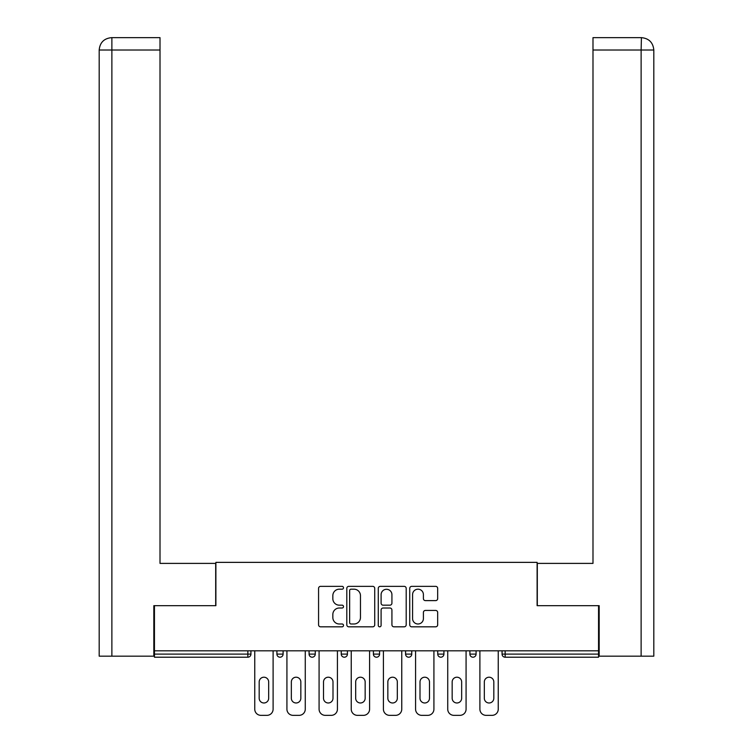 <?xml version="1.0" encoding="UTF-8"?>
<svg xmlns="http://www.w3.org/2000/svg" width="753" height="753" viewBox="0 0 753 753"><rect width="100%" height="100%" fill="white"/><g stroke="black" fill="none" stroke-linecap="round" stroke-linejoin="round"><path stroke-width="1.13" d="M343.509 587.773A1.421 1.421 0 0 0 342.097 586.352L320.59 586.352A2.024 2.024 0 0 0 318.566 588.375L318.566 624.802A2.024 2.024 0 0 0 320.59 626.825L342.097 626.825A1.421 1.421 0 0 0 343.509 625.414A1.421 1.421 0 0 0 342.097 623.992L339.311 623.992A6.476 6.476 0 0 1 332.835 617.516L332.835 614.486A6.476 6.476 0 0 1 339.311 608.01L342.097 608.01A1.421 1.421 0 0 0 343.509 606.589A1.421 1.421 0 0 0 342.097 605.177L339.311 605.177A6.476 6.476 0 0 1 332.835 598.701L332.835 595.661A6.476 6.476 0 0 1 339.311 589.185L342.097 589.185A1.421 1.421 0 0 0 343.509 587.773M435.648 600.621A2.024 2.024 0 0 0 437.672 598.597L437.672 588.375A2.024 2.024 0 0 0 435.648 586.352L411.759 586.352A2.024 2.024 0 0 0 409.736 588.375L409.736 624.802A2.024 2.024 0 0 0 411.759 626.825L435.648 626.825A2.024 2.024 0 0 0 437.672 624.802L437.672 612.462A2.024 2.024 0 0 0 435.648 610.438L425.426 610.438A2.024 2.024 0 0 0 423.402 612.462L423.402 618.58A5.412 5.412 0 0 1 417.99 623.992A5.412 5.412 0 0 1 412.578 618.58L412.578 594.597A5.412 5.412 0 0 1 417.99 589.185A5.412 5.412 0 0 1 423.402 594.597L423.402 598.597A2.024 2.024 0 0 0 425.426 600.621L435.648 600.621M160.013 37.65L111.576 37.65L160.013 37.65L160.013 50.018L111.877 50.018L111.877 656.174L153.828 656.174L153.828 605.666L215.885 605.666L215.885 562.369L537.115 562.369L537.115 605.666L598.55 605.666L598.55 650.818L154.45 650.818L154.45 654.112L247.85 654.112L247.85 650.818M154.45 605.666L154.45 650.818M374.73 588.375A2.024 2.024 0 0 0 372.707 586.352L348.827 586.352A2.024 2.024 0 0 0 346.804 588.375L346.804 624.802A2.024 2.024 0 0 0 348.827 626.825L372.707 626.825A2.024 2.024 0 0 0 374.73 624.802L374.73 588.375M380.293 586.352L404.173 586.352A2.024 2.024 0 0 1 406.196 588.375L406.196 624.802A2.024 2.024 0 0 1 404.173 626.825L393.951 626.825A2.024 2.024 0 0 1 391.927 624.802L391.927 610.034A2.024 2.024 0 0 0 389.903 608.01L383.126 608.01A2.024 2.024 0 0 0 381.103 610.034L381.103 625.414A1.421 1.421 0 0 1 379.691 626.825A1.421 1.421 0 0 1 378.27 625.414L378.27 588.375A2.024 2.024 0 0 1 380.293 586.352M247.85 657.209A3.097 3.097 0 0 0 250.937 654.112L247.85 654.112L247.85 657.209A3.097 3.097 0 0 0 250.937 654.112L250.937 650.818L250.937 654.112A3.097 3.097 0 0 1 247.85 657.209L154.45 657.209L154.45 654.112M598.55 650.818L598.55 657.209L505.15 657.209A3.097 3.097 0 0 1 502.063 654.112L502.063 650.818L502.063 654.112L598.55 654.112M276.916 650.818L276.916 654.112L276.916 650.818M280.012 657.209A3.097 3.097 0 0 1 276.916 654.112A3.097 3.097 0 0 0 280.012 657.209A3.097 3.097 0 0 0 283.1 654.112L283.1 650.818L283.1 654.112A3.097 3.097 0 0 1 280.012 657.209A3.097 3.097 0 0 1 276.916 654.112L283.1 654.112A3.097 3.097 0 0 1 280.012 657.209M309.078 650.818L309.078 654.112L309.078 650.818M315.262 650.818L315.262 654.112L315.262 650.818M341.241 650.818L341.241 654.112L341.241 650.818M347.425 650.818L347.425 654.112A3.097 3.097 0 0 1 344.337 657.209A3.097 3.097 0 0 1 341.241 654.112A3.097 3.097 0 0 0 344.337 657.209A3.097 3.097 0 0 0 347.425 654.112A3.097 3.097 0 0 1 344.337 657.209A3.097 3.097 0 0 1 341.241 654.112L347.425 654.112M373.403 654.112A3.097 3.097 0 0 0 376.5 657.209A3.097 3.097 0 0 0 379.597 654.112A3.097 3.097 0 0 1 376.5 657.209A3.097 3.097 0 0 0 379.597 654.112L379.597 650.818L379.597 654.112L373.403 654.112A3.097 3.097 0 0 0 376.5 657.209A3.097 3.097 0 0 1 373.403 654.112L373.403 650.818M405.575 650.818L405.575 654.112L405.575 650.818M411.759 650.818L411.759 654.112L411.759 650.818M443.922 650.818L443.922 654.112L437.738 654.112A3.097 3.097 0 0 0 440.825 657.209A3.097 3.097 0 0 1 437.738 654.112L437.738 650.818M469.9 650.818L469.9 654.112L469.9 650.818M476.084 650.818L476.084 654.112L476.084 650.818M312.175 657.209A3.097 3.097 0 0 1 309.078 654.112A3.097 3.097 0 0 0 312.175 657.209A3.097 3.097 0 0 0 315.262 654.112A3.097 3.097 0 0 1 312.175 657.209A3.097 3.097 0 0 1 309.078 654.112L315.262 654.112A3.097 3.097 0 0 1 312.175 657.209M408.663 657.209A3.097 3.097 0 0 1 405.575 654.112A3.097 3.097 0 0 0 408.663 657.209A3.097 3.097 0 0 0 411.759 654.112A3.097 3.097 0 0 1 408.663 657.209A3.097 3.097 0 0 1 405.575 654.112L411.759 654.112A3.097 3.097 0 0 1 408.663 657.209M440.825 657.209A3.097 3.097 0 0 0 443.922 654.112A3.097 3.097 0 0 1 440.825 657.209A3.097 3.097 0 0 1 437.738 654.112M472.988 657.209A3.097 3.097 0 0 1 469.9 654.112A3.097 3.097 0 0 0 472.988 657.209A3.097 3.097 0 0 0 476.084 654.112A3.097 3.097 0 0 1 472.988 657.209A3.097 3.097 0 0 1 469.9 654.112L476.084 654.112A3.097 3.097 0 0 1 472.988 657.209M351.049 589.185A1.421 1.421 0 0 0 349.637 590.606L349.637 622.58A1.421 1.421 0 0 0 351.049 623.992L353.985 623.992A6.476 6.476 0 0 0 360.461 617.516L360.461 595.661A6.476 6.476 0 0 0 353.985 589.185L351.049 589.185M391.927 594.701A5.412 5.412 0 0 0 386.515 589.288A5.412 5.412 0 0 0 381.103 594.701L381.103 603.153A2.024 2.024 0 0 0 383.126 605.177L389.903 605.177A2.024 2.024 0 0 0 391.927 603.153L391.927 594.701M268.67 681.945A4.744 4.744 0 0 0 263.926 677.211A4.744 4.744 0 0 0 259.183 681.945A4.744 4.744 0 0 1 263.926 677.211A4.744 4.744 0 0 1 268.67 681.945L268.67 698.238A4.744 4.744 0 0 1 263.926 702.982A4.744 4.744 0 0 1 259.183 698.238A4.744 4.744 0 0 0 263.926 702.982A4.744 4.744 0 0 0 268.67 698.238M254.749 650.818L254.749 709.166L254.749 650.818M260.943 715.35L266.92 715.35L260.943 715.35A6.184 6.184 0 0 1 254.749 709.166M273.104 650.818L273.104 709.166L273.104 650.818M259.183 698.238L259.183 681.945M266.92 715.35A6.184 6.184 0 0 0 273.104 709.166M215.687 605.666L215.687 563.395L160.013 563.395L160.013 50.018M111.877 656.174L99.189 656.174L99.189 532.475L99.189 656.174M111.877 37.65L114.654 37.65L111.877 37.65L111.877 50.018L99.189 50.018L99.189 532.475L99.189 50.018C99.933 42.507 104.055 38.384 111.548 37.65M99.189 50.018L99.189 532.475L99.189 50.018C99.914 42.516 104.036 38.394 111.566 37.65M537.313 605.666L537.313 563.395L592.988 563.395L592.988 37.65L641.424 37.65L641.123 50.018L592.988 50.018M653.811 656.174L653.811 532.475L653.811 656.174L599.172 656.174L599.172 605.666L598.55 605.666M641.123 656.174L641.123 50.018L653.811 50.018L653.811 532.475L653.811 50.018C653.067 42.507 648.945 38.384 641.452 37.65M300.833 681.945A4.744 4.744 0 0 0 296.089 677.211A4.744 4.744 0 0 0 291.345 681.945A4.744 4.744 0 0 1 296.089 677.211A4.744 4.744 0 0 1 300.833 681.945L300.833 698.238A4.744 4.744 0 0 1 296.089 702.982A4.744 4.744 0 0 1 291.345 698.238A4.744 4.744 0 0 0 296.089 702.982A4.744 4.744 0 0 0 300.833 698.238M286.921 650.818L286.921 709.166L286.921 650.818M293.105 715.35L299.082 715.35L293.105 715.35A6.184 6.184 0 0 1 286.921 709.166M305.266 650.818L305.266 709.166L305.266 650.818M332.995 681.945A4.744 4.744 0 0 0 328.252 677.211A4.744 4.744 0 0 0 323.517 681.945A4.744 4.744 0 0 1 328.252 677.211A4.744 4.744 0 0 1 332.995 681.945L332.995 698.238A4.744 4.744 0 0 1 328.252 702.982A4.744 4.744 0 0 1 323.517 698.238A4.744 4.744 0 0 0 328.252 702.982A4.744 4.744 0 0 0 332.995 698.238M319.084 650.818L319.084 709.166L319.084 650.818M325.268 715.35L331.245 715.35L325.268 715.35A6.184 6.184 0 0 1 319.084 709.166M337.429 650.818L337.429 709.166L337.429 650.818M365.158 681.945A4.744 4.744 0 0 0 360.414 677.211A4.744 4.744 0 0 0 355.68 681.945A4.744 4.744 0 0 1 360.414 677.211A4.744 4.744 0 0 1 365.158 681.945L365.158 698.238A4.744 4.744 0 0 1 360.414 702.982A4.744 4.744 0 0 1 355.68 698.238A4.744 4.744 0 0 0 360.414 702.982A4.744 4.744 0 0 0 365.158 698.238M351.246 650.818L351.246 709.166L351.246 650.818M357.43 715.35L363.407 715.35L357.43 715.35A6.184 6.184 0 0 1 351.246 709.166M369.591 650.818L369.591 709.166L369.591 650.818M397.32 681.945A4.744 4.744 0 0 0 392.586 677.211A4.744 4.744 0 0 0 387.842 681.945A4.744 4.744 0 0 1 392.586 677.211A4.744 4.744 0 0 1 397.32 681.945L397.32 698.238A4.744 4.744 0 0 1 392.586 702.982A4.744 4.744 0 0 1 387.842 698.238A4.744 4.744 0 0 0 392.586 702.982A4.744 4.744 0 0 0 397.32 698.238M383.409 650.818L383.409 709.166L383.409 650.818M389.593 715.35L395.57 715.35L389.593 715.35A6.184 6.184 0 0 1 383.409 709.166M401.754 650.818L401.754 709.166L401.754 650.818M429.483 681.945A4.744 4.744 0 0 0 424.748 677.211A4.744 4.744 0 0 0 420.005 681.945A4.744 4.744 0 0 1 424.748 677.211A4.744 4.744 0 0 1 429.483 681.945L429.483 698.238A4.744 4.744 0 0 1 424.748 702.982A4.744 4.744 0 0 1 420.005 698.238A4.744 4.744 0 0 0 424.748 702.982A4.744 4.744 0 0 0 429.483 698.238M415.571 650.818L415.571 709.166L415.571 650.818M421.755 715.35L427.732 715.35L421.755 715.35A6.184 6.184 0 0 1 415.571 709.166M433.916 650.818L433.916 709.166L433.916 650.818M291.345 698.238L291.345 681.945M299.082 715.35A6.184 6.184 0 0 0 305.266 709.166M323.517 698.238L323.517 681.945M331.245 715.35A6.184 6.184 0 0 0 337.429 709.166M355.68 698.238L355.68 681.945M363.407 715.35A6.184 6.184 0 0 0 369.591 709.166M387.842 698.238L387.842 681.945M395.57 715.35A6.184 6.184 0 0 0 401.754 709.166M420.005 698.238L420.005 681.945M427.732 715.35A6.184 6.184 0 0 0 433.916 709.166M461.655 681.945A4.744 4.744 0 0 0 456.911 677.211A4.744 4.744 0 0 0 452.167 681.945A4.744 4.744 0 0 1 456.911 677.211A4.744 4.744 0 0 1 461.655 681.945L461.655 698.238A4.744 4.744 0 0 1 456.911 702.982A4.744 4.744 0 0 1 452.167 698.238A4.744 4.744 0 0 0 456.911 702.982A4.744 4.744 0 0 0 461.655 698.238M447.734 650.818L447.734 709.166L447.734 650.818M453.918 715.35L459.895 715.35L453.918 715.35A6.184 6.184 0 0 1 447.734 709.166M466.079 650.818L466.079 709.166L466.079 650.818M452.167 698.238L452.167 681.945M459.895 715.35A6.184 6.184 0 0 0 466.079 709.166M493.817 681.945A4.744 4.744 0 0 0 489.074 677.211A4.744 4.744 0 0 0 484.33 681.945A4.744 4.744 0 0 1 489.074 677.211A4.744 4.744 0 0 1 493.817 681.945L493.817 698.238A4.744 4.744 0 0 1 489.074 702.982A4.744 4.744 0 0 1 484.33 698.238A4.744 4.744 0 0 0 489.074 702.982A4.744 4.744 0 0 0 493.817 698.238M479.896 650.818L479.896 709.166L479.896 650.818M486.08 715.35L492.057 715.35L486.08 715.35A6.184 6.184 0 0 1 479.896 709.166M498.251 650.818L498.251 709.166L498.251 650.818M484.33 698.238L484.33 681.945M492.057 715.35A6.184 6.184 0 0 0 498.251 709.166M505.15 650.818L505.15 657.209"/></g></svg>
